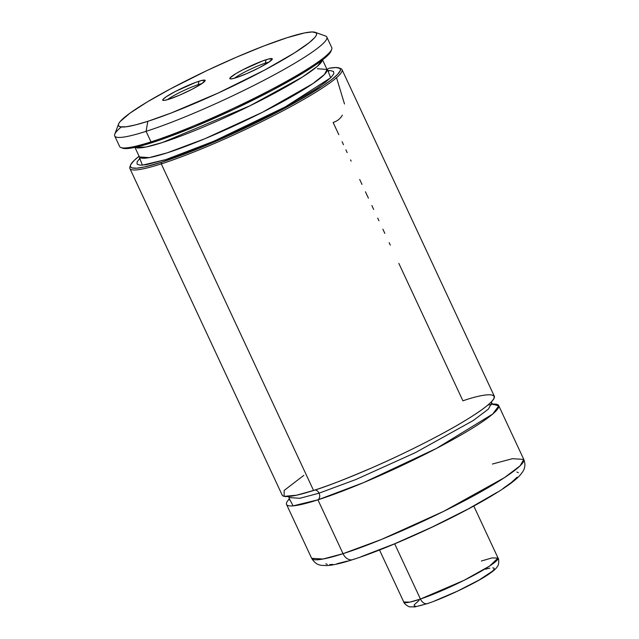 <?xml version="1.0" encoding="UTF-8"?>
<svg xmlns="http://www.w3.org/2000/svg" width="639" height="639" viewBox="0 0 639 639"><rect width="100%" height="100%" fill="white"/><g stroke="black" fill="none" stroke-linecap="round" stroke-linejoin="round"><path stroke-width="0.96" d="M303.852 475.352L284.171 490.432L284.099 496.343L296.464 495.233L313.557 490.472C325.69 486.862 345.771 479.034 373.807 466.981C401.484 454.904 438.705 436.565 463.762 421.444C518.005 388.6 488.012 391.947 462.924 400.829L398.848 263.412L462.924 400.829M314.787 490.073A5.2 3.826 -107.8 0 1 319.061 493.164L299.939 498.276L289.084 497.589L299.939 498.276L319.061 493.164A5.2 3.826 72.2 0 0 314.787 490.073M493.38 404.703L491.766 403.073L488.324 409.152L473.243 420.534L415.278 452.684L355.939 479.498L319.061 493.164L355.939 479.498L415.278 452.684L473.243 420.534L488.324 409.152L491.766 403.073L491.439 401.811M134.613 146.643L139.414 156.946A103.502 11.917 -25 0 0 238.259 124.006A103.502 11.917 -25 0 0 327.024 69.467L328.646 68.453L327.008 69.443L317.391 68.756M265.433 63.109A20.807 2.396 155 0 1 268.875 62.175A20.807 2.396 -25 0 0 265.433 63.109L266 59.77A23.403 2.692 155 0 1 272.262 59.195A23.403 2.692 155 0 1 258.627 68.038A23.403 2.692 155 0 1 236.126 77.702L247.037 73.501L259.298 67.694L268.787 62.239L272.302 58.972L268.66 58.996L262.765 60.889L242.828 69.779L235.959 73.581L230.208 77.742L229.824 78.501L231.486 78.869L236.126 77.702A23.403 2.692 155 0 1 230.128 78.845A23.403 2.692 155 0 1 241.246 70.609A23.403 2.692 155 0 1 266 59.77L265.433 63.109A20.807 2.396 -25 0 0 234.585 78.166A20.807 2.396 155 0 1 265.433 63.109L265.88 64.068L265.433 63.109M198.306 84.628A20.807 2.396 155 0 1 201.748 83.693A20.807 2.396 -25 0 0 198.306 84.628L198.873 81.289A23.403 2.692 155 0 1 205.135 80.714A23.403 2.692 155 0 1 191.5 89.556A23.403 2.692 155 0 1 169 99.221L179.91 95.019L192.171 89.212L201.66 83.757L205.175 80.49L201.533 80.514L195.638 82.407L175.693 91.297L166.204 96.753L163.081 99.261L162.689 100.019L164.359 100.387L169 99.221A23.403 2.692 155 0 1 163.001 100.363A23.403 2.692 155 0 1 174.12 92.128A23.403 2.692 155 0 1 198.873 81.289L198.306 84.628A20.807 2.396 -25 0 0 167.458 99.684A20.807 2.396 155 0 1 198.306 84.628L198.753 85.586L198.306 84.628M354.038 559.061A10.4 7.652 -107.8 0 1 352.752 559.636A10.4 7.652 -107.8 0 1 343.031 553.686L323.022 559.029L311.656 558.318A117.025 13.475 -25 0 0 343.031 553.686L317.926 499.834A117.025 13.475 155 0 1 286.552 504.467A117.025 13.475 155 0 1 289.411 498.851L293.093 505.864L317.926 499.834A5.2 3.826 72.2 0 0 319.061 493.164A5.2 3.826 -107.8 0 1 317.926 499.834L343.031 553.686A117.025 13.475 -25 0 0 461.246 502.43A117.025 13.475 -25 0 0 523.772 459.409L520.17 465.767L504.395 477.676L443.73 511.32L381.627 539.38L343.031 553.686A10.4 7.652 72.2 0 0 352.752 559.636M498.668 405.557A117.025 13.475 155 0 0 492.525 404.136L498.779 405.893L492.717 414.04L436.501 448.394L363.415 482.685L317.926 499.834A117.025 13.475 155 0 0 436.141 448.586A117.025 13.475 155 0 0 498.668 405.557L523.772 459.409L512.414 458.69L492.397 464.042M118.566 124.022L114.772 134.222A117.025 13.475 -25 0 0 146.091 131.338L147.793 121.33A109.221 12.58 155 0 1 118.566 124.022A109.221 12.58 155 0 1 182.187 82.75A109.221 12.58 155 0 1 287.207 37.661L304.659 32.901L312.199 31.95L316.097 32.821L316.624 33.939L316.201 35.488L314.827 37.469L309.292 42.613L294.475 52.909L264.714 70.018L218.051 93.094L171.26 112.967L147.793 121.33L135.38 124.932L126.131 126.794L120.38 126.834L118.902 126.163L118.375 125.052L118.798 123.503L120.172 121.522L129.813 113.263L147.018 102.088L170.286 88.973L207.236 70.418L236.294 57.262L263.739 46.024L287.207 37.661A109.221 12.58 155 0 1 315.203 32.325A109.221 12.58 155 0 1 263.308 70.761A109.221 12.58 155 0 1 147.793 121.33L146.091 131.338A117.025 13.475 155 0 1 114.716 135.971A117.025 13.475 155 0 1 121.274 126.969M129.893 168.512L282.182 495.105A117.025 13.475 -25 0 0 313.557 490.472L161.268 163.88A117.025 13.475 155 0 1 129.893 168.512A117.025 13.475 155 0 1 130.38 165.86M333.119 122.464L338.814 134.669L333.119 122.464C337.344 121.122 340.411 118.686 342.328 115.156M342.097 141.714L343.502 144.726L342.097 141.714M345.875 149.814L347.177 152.609L345.875 149.814M350.571 159.894L351.146 161.116L350.571 159.894M359.701 179.471L361.993 184.383L359.701 179.471M365.436 191.764L368.415 198.162L365.436 191.764M371.85 205.534L373.687 209.456L371.85 205.534M377.713 218.099L378.975 220.798L377.713 218.099M382.873 229.169L384.854 233.419L382.873 229.169M389.159 242.644L390.301 245.096L389.159 242.644M161.268 163.88A117.025 13.475 -25 0 0 285.034 109.708A117.025 13.475 -25 0 0 340.627 68.525L338.918 67.91A115.723 13.323 155 0 1 283.94 108.638A115.723 13.323 155 0 1 161.547 162.21L161.268 163.88L161.547 162.21L144.606 166.931L136.754 168.193L131.961 167.889L130.763 167.162L130.372 166.044L130.803 164.558L134.078 160.509L139.078 156.228A115.723 13.323 155 0 0 130.58 165.062L129.949 166.763A117.025 13.475 -25 0 0 161.268 163.88L313.557 490.472A117.025 13.475 -25 0 0 431.772 439.217A117.025 13.475 -25 0 0 494.298 396.196L342.009 69.603A117.025 13.475 155 0 1 279.483 112.632A117.025 13.475 155 0 1 161.268 163.88M130.58 165.062A115.723 13.323 155 0 0 161.547 162.21L191.868 151.219L227.548 136.131L264.187 118.806L297.287 101.361L322.783 85.945L331.641 79.611L337.528 74.467L340.244 70.657L340.387 69.3L339.716 68.317L335.954 67.518L329.085 68.269A115.723 13.323 155 0 1 338.918 67.91M114.716 135.971L119.629 146.507A117.025 13.475 -25 0 0 151.004 141.874L146.091 131.338L151.004 141.874A117.025 13.475 -25 0 0 269.219 90.626A117.025 13.475 -25 0 0 331.745 47.598L326.833 37.062A117.025 13.475 155 0 1 264.306 80.091A117.025 13.475 155 0 1 146.091 131.338A117.025 13.475 -25 0 0 269.858 77.167A117.025 13.475 -25 0 0 325.459 35.984L315.203 32.325M122.712 148.2A115.723 13.323 -25 0 0 231.861 110.299A115.723 13.323 -25 0 0 331.058 51.048L331.689 49.347A117.025 13.475 155 0 1 263.524 93.566A117.025 13.475 155 0 1 151.004 141.874A117.025 13.475 155 0 1 121.003 147.593L122.712 148.2M122.097 147.913L126.506 148.583L134.462 147.465L159.742 140.093L194.376 126.826L233.499 109.541L271.591 90.658L303.309 72.838L315.323 65.122L324.173 58.588L329.548 53.46L331.066 51.032M322.336 60.05L317.367 66.32L302.479 77.007L249.761 105.898L162.362 142.545L145.82 147.058L135.22 147.305A103.502 11.917 155 0 0 233.451 113.71A103.502 11.917 155 0 0 322.336 60.05M140.061 158.089L137.097 161.827L137.145 164.215L140.205 165.189L146.171 164.71L166.028 159.526L194.312 149.278L210.574 142.625L244.849 127.289L277.973 110.803L292.83 102.759L316.872 88.294L325.323 82.311L331.018 77.423L333.79 73.765L333.558 71.464L330.315 70.578L327.903 70.657L330.651 77.782L285.146 106.977L214.001 141.171L166.028 159.526L142.393 165.166L139.765 158.384M139.614 159.375L139.414 156.946L149.159 157.633L167.17 152.849L205.039 138.663L262.637 112.184L312.743 83.709L324.532 74.396L327.024 69.467L328.758 71.177M339.652 68.277A117.025 13.475 155 0 1 342.009 69.603M288.972 496.471L289.084 497.589L288.325 496.527M361.107 556.705L394.511 543.845L432.1 527.079L468.171 508.971L497.23 492.27M502.845 488.627L511.687 482.221L517.095 477.197M518.333 472.668L516.887 472.013M325.834 563.79L327.28 564.437M329.636 564.636L332.887 564.397M336.993 563.71L347.624 561.026M336.649 78.094L344.493 103.981M428.282 603.224A7.804 5.312 -108.8 0 1 427.459 603.607A7.804 5.312 -108.8 0 1 420.43 599.055L409.879 602.122L403.768 602.01A52.007 5.991 -25 0 0 420.43 599.055L394.694 543.853L420.43 599.055A52.007 5.991 -25 0 0 471.917 576.298A52.007 5.991 -25 0 0 498.037 558.055L489.682 566.002L464.09 580.316L420.43 599.055A7.804 5.312 71.2 0 0 427.459 603.607M481.375 561.01L491.926 557.943L498.037 558.055L473.787 506.04M434.752 600.876L457.532 591.107L479.178 579.972L492.405 571.226L494.051 569.397L494.163 568.239L492.741 567.815M489.833 568.127L485.56 569.165M419.072 600.444L414.312 604.718L414.192 605.868L415.622 606.299M418.521 605.988L422.794 604.949M523.772 459.409C525.074 462.708 525.242 465.679 524.284 468.323C524.044 469.961 522.39 472.541 519.315 476.055C515.21 480.216 509.019 484.937 500.744 490.217C491.415 496.223 479.993 502.805 466.478 509.97C429.919 529.427 382.162 550.315 352.848 559.604C342.089 563.111 333.51 565.116 327.112 565.611L321.153 565.331C320.419 565.004 315.818 565.196 311.656 558.318L286.552 504.467M488.028 404.95L491.766 404.591M322.216 59.163L327.024 69.467M289.291 499.874L289.084 497.589M498.037 558.055C499.251 558.957 498.692 565.555 497.725 565.922C496.791 567.2 496.958 568.646 488.196 574.597C474.913 583.511 445.287 597.625 427.515 603.583L414.959 606.906L410.022 606.834C409.128 607.377 403.608 603.44 403.768 602.01L379.51 550.003"/></g></svg>
